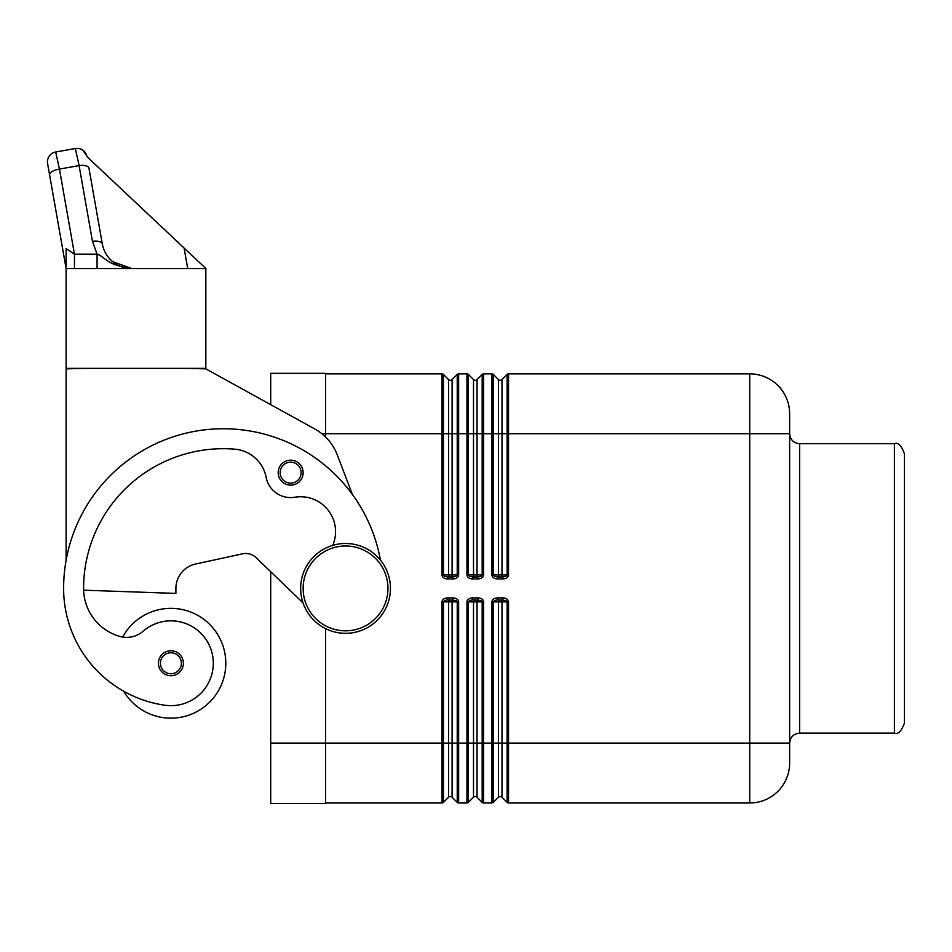 <?xml version="1.0" encoding="UTF-8"?>
<svg xmlns="http://www.w3.org/2000/svg" width="952" height="952" viewBox="0 0 952 952"><rect width="100%" height="100%" fill="white"/><g stroke="black" fill="none" stroke-linecap="round" stroke-linejoin="round"><path stroke-width="1.43" d="M457.876 802.822A1.999 1.999 0 0 1 457.234 802.381L452.093 797.252A2.499 2.499 0 0 0 448.57 797.252L443.43 802.381L443.43 601.89L444.667 600.474L447.666 599.891L455.984 600.474L457.234 601.89L457.234 802.381A1.999 1.999 0 0 0 458.638 802.976L466.968 802.976A1.999 1.999 0 0 0 468.384 802.381A1.999 1.999 0 0 1 467.729 802.822A1.999 1.999 0 0 0 468.384 802.381A1.999 1.999 0 0 1 467.729 802.822M475.274 796.515A2.499 2.499 0 0 0 473.513 797.252L468.384 802.381L468.384 601.89L469.622 600.474L472.608 599.891L480.938 600.474L482.176 601.89L482.176 802.381L477.047 797.252A2.499 2.499 0 0 0 475.274 796.515A2.499 2.499 0 0 1 477.047 797.252L477.047 743.096L473.513 743.096L473.513 797.252L468.384 802.381M507.773 802.822A1.999 1.999 0 0 1 507.13 802.381L501.99 797.252A2.499 2.499 0 0 0 498.467 797.252L493.326 802.381L493.326 601.89L494.564 600.474L497.563 599.891L505.893 600.474L507.13 601.89L507.13 802.381A1.999 1.999 0 0 0 508.535 802.976L749.712 802.976A39.913 39.913 0 0 0 789.636 763.052L789.636 413.763A39.913 39.913 0 0 0 777.939 385.536A39.913 39.913 0 0 1 789.636 413.763M452.997 578.923A5.641 3.986 0 0 0 458.638 574.937L458.638 433.731L457.234 433.731L457.234 374.433A1.999 1.999 0 0 1 457.876 374.005A1.999 1.999 0 0 0 457.234 374.433L452.093 379.574A2.499 2.499 0 0 1 448.57 379.574L443.43 374.433A1.999 1.999 0 0 0 442.787 374.005A1.999 1.999 0 0 1 443.43 374.433A1.999 1.999 0 0 0 442.787 374.005A1.999 1.999 0 0 1 443.43 374.433L443.43 574.937L444.667 576.341L447.666 576.924L447.666 578.923L452.997 578.923L452.997 576.924L447.666 576.924M477.94 578.923A5.641 3.986 0 0 0 483.592 574.937L483.592 373.85A1.999 1.999 0 0 0 482.176 374.433L477.047 379.574A2.499 2.499 0 0 1 473.513 379.574L468.384 374.433A1.999 1.999 0 0 0 466.968 373.85L466.968 574.937A5.641 3.986 180 0 0 472.608 578.923L477.94 578.923L477.94 576.924L472.608 576.924L472.608 578.923M502.894 578.923A5.641 3.986 0 0 0 508.535 574.937L508.535 433.731L507.13 433.731L507.13 374.433A1.999 1.999 0 0 1 507.773 374.005A1.999 1.999 0 0 0 507.13 374.433L501.99 379.574A2.499 2.499 0 0 1 498.467 379.574L493.326 374.433A1.999 1.999 0 0 0 492.684 374.005A1.999 1.999 0 0 1 493.326 374.433A1.999 1.999 0 0 0 492.684 374.005A1.999 1.999 0 0 1 493.326 374.433L493.326 574.937L494.564 576.341L497.563 576.924L497.563 578.923L502.894 578.923L502.894 576.924L497.563 576.924M502.894 599.891L502.894 597.892L497.563 597.892L497.563 599.891M477.94 599.891L477.94 597.892L472.608 597.892L472.608 599.891M452.997 599.891L452.997 597.892L447.666 597.892L447.666 599.891M508.535 574.937L501.99 574.937L501.99 433.731L507.13 433.731L507.13 574.937L505.893 576.341L502.894 576.924M472.608 576.924L469.622 576.341L468.384 574.937L468.384 433.731L458.638 433.731L458.638 373.85L466.968 373.85M482.831 374.005A1.999 1.999 0 0 0 482.176 374.433A1.999 1.999 0 0 1 482.831 374.005A1.999 1.999 0 0 0 482.176 374.433L482.176 574.937L480.938 576.341L477.94 576.924M458.638 574.937L452.093 574.937L452.093 433.731L457.234 433.731L457.234 574.937L455.984 576.341L452.997 576.924M390.451 588.407A44.911 44.911 0 0 1 345.54 633.318A44.911 44.911 0 0 1 300.642 588.407A44.911 44.911 0 0 1 345.54 543.497A44.911 44.911 0 0 1 390.451 588.407A44.911 44.911 0 0 1 345.54 633.318A44.911 44.911 0 0 1 300.642 588.407M175.894 588.407A24.954 24.954 0 0 1 195.553 564.024A24.954 24.954 0 0 0 175.894 588.407L175.894 593.405L83.609 590.18A49.897 49.897 0 0 0 119.928 636.436A24.954 24.954 0 0 0 143.074 631.247A42.412 42.412 0 0 1 212.879 669.28A42.412 42.412 0 0 1 164.875 705.242A118.024 118.024 0 0 1 63.617 588.407A159.674 159.674 0 0 1 380.443 560.157M122.677 637.043A54.883 54.883 0 0 1 225.791 663.258A54.883 54.883 0 0 1 123.665 691.212A118.024 118.024 0 0 1 63.617 588.407A118.024 118.024 0 0 0 123.665 691.212A118.024 118.024 0 0 1 63.617 588.407M170.896 675.73A12.471 12.471 0 0 1 158.425 663.258A12.471 12.471 0 0 1 170.896 650.787A12.471 12.471 0 0 1 183.379 663.258A12.471 12.471 0 0 1 170.896 675.73M290.657 485.127A12.471 12.471 0 0 1 278.186 472.644A12.471 12.471 0 0 1 290.657 460.173A12.471 12.471 0 0 1 303.129 472.644A12.471 12.471 0 0 1 290.657 485.127M49.623 175.037L66.116 268.571L66.116 248.567L66.116 268.571L47.6 163.554A9.984 9.984 0 0 1 49.254 156.104A9.984 9.984 0 0 0 47.6 163.554L49.623 175.037A9.984 4.165 -10 0 1 52.229 171.479A9.984 4.165 -10 0 1 59.452 169.075L55.692 151.999A9.984 9.984 0 0 0 49.254 156.104A9.984 9.984 0 0 1 55.692 151.999L75.351 148.524A9.984 9.984 0 0 1 86.739 155.842A9.984 9.984 0 0 0 75.351 148.524L79.111 165.612A9.984 4.165 -10 0 1 85.811 165.767A9.984 4.165 -10 0 1 88.941 168.099L102.292 243.831L88.941 168.099M74.458 268.571L74.458 254.16L59.452 169.075L79.111 165.612L92.463 241.344A9.984 4.165 -10 0 1 99.163 241.499A9.984 4.165 -10 0 1 102.292 243.831C103.625 250.935 107.04 256.85 112.526 261.562L131.769 268.559C124.534 268.476 118.119 266.144 112.526 261.562M97.08 268.571L97.08 254.16L74.458 254.16L66.116 248.567M894.416 733.111L799.609 733.111L799.609 443.703L894.416 443.703L894.416 733.111C898.057 734.682 901.377 731.35 904.4 723.139L904.4 453.688C901.377 445.465 898.057 442.144 894.416 443.703M904.4 588.407L904.4 458.674M325.584 373.85L442.014 373.85A1.999 1.999 0 0 1 442.787 374.005A1.999 1.999 0 0 0 442.014 373.85L442.014 433.731L448.57 433.731L448.57 379.574M205.834 268.571L205.834 368.365L66.116 368.365L66.116 268.571L205.929 268.571L86.918 156.628M86.739 155.842L82.812 150.178M184.117 248.127L187.722 268.571M97.08 254.16L92.463 241.344L97.08 254.16C105.708 257.004 105.91 265.096 131.769 268.571M75.351 148.524L55.692 151.999M66.116 560.3L66.116 368.864L86.073 368.365M185.866 368.365L205.834 368.864L314.755 428.959A49.897 49.897 0 0 1 337.27 454.842L352.395 494.445M303.034 602.878L256.136 557.67A14.97 14.97 0 0 0 242.57 553.826A14.97 14.97 0 0 1 256.136 557.67L270.701 571.712L270.701 803.476L325.584 803.476L325.584 628.641M242.57 553.826L195.553 564.024M332.772 545.353A34.926 34.926 0 0 0 294.811 497.242A24.954 24.954 0 0 1 266.155 477.368A34.926 34.926 0 0 0 234.716 449.165A139.718 139.718 0 0 0 83.586 588.407A49.897 49.897 0 0 0 119.928 636.436M325.584 437.016L325.584 373.351L270.701 373.351L270.701 404.648M749.712 373.85L749.712 433.731L508.535 433.731L508.535 373.85A1.999 1.999 0 0 0 507.773 374.005A1.999 1.999 0 0 1 508.535 373.85L749.712 373.85A39.913 39.913 0 0 1 777.939 385.536M457.876 374.005A1.999 1.999 0 0 1 458.638 373.85A1.999 1.999 0 0 0 457.876 374.005M483.592 373.85L491.91 373.85A1.999 1.999 0 0 1 492.684 374.005A1.999 1.999 0 0 0 491.91 373.85L491.91 574.937A5.641 3.986 180 0 0 497.563 578.923M442.014 802.976A1.999 1.999 0 0 0 443.43 802.381A1.999 1.999 0 0 1 442.787 802.822A1.999 1.999 0 0 0 443.43 802.381L448.57 797.252L448.57 743.096L442.014 743.096L442.014 802.976L325.584 802.976M477.94 597.892A5.641 3.986 0 0 1 483.592 601.89L483.592 802.976A1.999 1.999 0 0 1 482.176 802.381A1.999 1.999 0 0 0 483.592 802.976L491.91 802.976A1.999 1.999 0 0 0 493.326 802.381A1.999 1.999 0 0 1 492.684 802.822A1.999 1.999 0 0 0 493.326 802.381L498.467 797.252L498.467 743.096L491.91 743.096L491.91 802.976A1.999 1.999 0 0 0 493.326 802.381M458.638 802.976L458.638 743.096L448.57 743.096L448.57 601.89A1.999 1.416 90 0 1 449.975 599.891M508.535 802.976L508.535 743.096L498.467 743.096L498.467 601.89A1.999 1.416 90 0 1 499.871 599.891M449.975 576.924A1.999 1.416 90 0 1 448.57 574.937L448.57 433.731L452.093 433.731L452.093 379.574M483.592 574.937L477.047 574.937L477.047 379.574M500.585 576.924A1.999 1.416 -90 0 0 501.99 574.937L498.467 574.937L498.467 433.731L473.513 433.731L473.513 379.574M498.467 379.574L498.467 433.731L501.99 433.731L501.99 379.574M502.894 597.892A5.641 3.986 0 0 1 508.535 601.89L508.535 743.096L789.636 743.096C790.243 737.05 793.575 733.73 799.609 733.111M789.636 763.052A39.913 39.913 0 0 1 749.712 802.976L749.712 433.731L789.636 433.731C790.243 439.764 793.575 443.096 799.609 443.703M500.585 599.891A1.999 1.416 -90 0 1 501.99 601.89L508.535 601.89M500.228 796.515A2.499 2.499 0 0 1 501.99 797.252L501.99 601.89L491.91 601.89L491.91 743.096L477.047 743.096L477.047 601.89L483.592 601.89M472.608 597.892A5.641 3.986 180 0 0 466.968 601.89L473.513 601.89A1.999 1.416 90 0 1 474.929 599.891M475.631 599.891A1.999 1.416 -90 0 1 477.047 601.89L473.513 601.89L473.513 743.096L466.968 743.096L466.968 802.976M450.677 599.891A1.999 1.416 -90 0 1 452.093 601.89L458.638 601.89A5.641 3.986 0 0 0 452.997 597.892M442.787 802.822A1.999 1.999 0 0 0 443.43 802.381M450.332 796.515A2.499 2.499 0 0 1 452.093 797.252L452.093 601.89L442.014 601.89L442.014 743.096L270.701 743.096M499.871 576.924A1.999 1.416 -90 0 1 498.467 574.937L491.91 574.937M475.631 576.924A1.999 1.416 -90 0 0 477.047 574.937L466.968 574.937M467.729 374.005A1.999 1.999 0 0 1 468.384 374.433L468.384 433.731L473.513 433.731L473.513 574.937A1.999 1.416 -90 0 0 474.929 576.924M450.677 576.924A1.999 1.416 -90 0 0 452.093 574.937L442.014 574.937A5.641 3.986 180 0 0 447.666 578.923M387.952 588.407A42.412 42.412 0 0 1 345.54 630.819A42.412 42.412 0 0 1 303.129 588.407A42.412 42.412 0 0 1 345.54 545.996A42.412 42.412 0 0 1 387.952 588.407M170.896 673.73A10.484 10.484 0 0 0 181.38 663.258A10.484 10.484 0 0 0 170.896 652.774A10.484 10.484 0 0 0 160.424 663.258A10.484 10.484 0 0 0 170.896 673.73M290.657 483.128A10.484 10.484 0 0 0 301.13 472.644A10.484 10.484 0 0 0 290.657 462.172A10.484 10.484 0 0 0 280.174 472.644A10.484 10.484 0 0 0 290.657 483.128M321.883 433.731L442.014 433.731L442.014 574.937M447.666 597.892A5.641 3.986 180 0 0 442.014 601.89M466.968 601.89L466.968 743.096L458.638 743.096L458.638 601.89M497.563 597.892A5.641 3.986 180 0 0 491.91 601.89M491.91 802.976A1.999 1.999 0 0 0 492.684 802.822"/></g></svg>
